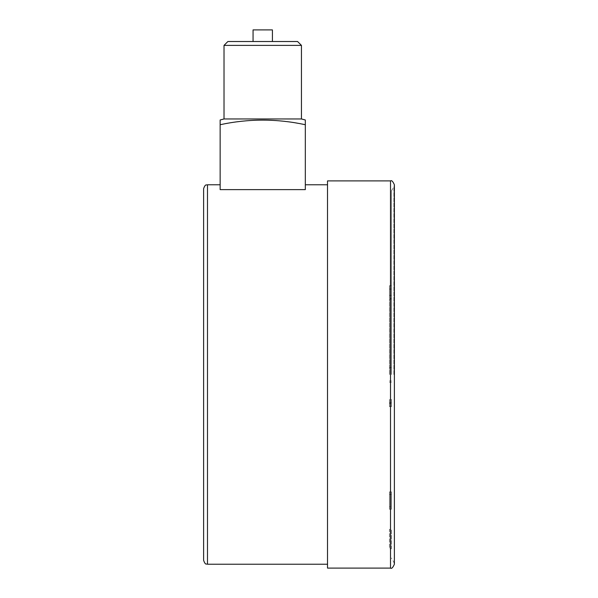 <?xml version="1.0" encoding="UTF-8"?>
<svg xmlns="http://www.w3.org/2000/svg" width="598" height="598" viewBox="0 0 598 598"><rect width="100%" height="100%" fill="white"/><g stroke="black" fill="none" stroke-linecap="round" stroke-linejoin="round"><path stroke-width="0.45" stroke-dasharray="2.99 2.24" d="M253.059 41.516L272.411 41.516L253.059 41.516M391.406 374.505L391.406 190.964L391.406 374.505M389.47 374.505L389.47 299L389.47 374.505M203.619 188.647L203.619 560.356M327.517 180.902L327.517 568.1M220.146 124.72L220.146 189.618L220.146 184.775L220.146 189.618L305.324 189.618L305.324 124.72C276.889 118.591 248.491 118.591 220.146 124.72M220.146 119.989L220.146 120.878M305.324 121.895L305.324 120.22M327.517 374.505L327.517 184.775L327.517 374.505M391.406 491.9L391.406 509.219L391.406 491.9L391.406 509.219L391.406 491.9L389.47 491.9L389.47 509.219L389.47 491.9L389.47 494.389L391.406 494.389L389.47 494.389L389.47 509.219L391.406 509.219L389.47 509.219L389.47 506.73L391.406 506.73L389.47 506.73L389.47 491.9L391.406 491.9M391.406 399.494L391.406 406.662L391.406 399.494L391.406 406.662L391.406 399.494L389.47 399.494L389.47 406.662L389.47 399.494L389.47 403.306L391.406 403.306L389.47 403.306L389.47 406.662L391.406 406.662L389.47 406.662L389.47 402.85L391.406 402.85L389.47 402.85L389.47 399.494L391.406 399.494M391.406 295.39L391.406 285.709L391.406 298.738L391.406 295.39L389.47 295.39L389.47 285.709L389.47 298.738L389.47 295.39L389.47 298.738L391.406 298.738L389.47 298.738L389.47 289.058L391.406 289.058L389.47 289.058L389.47 285.709L391.406 285.709L389.47 285.709L389.47 295.39L391.406 295.39M391.406 548.74L391.406 529.38L391.406 548.74L389.47 548.74L389.47 529.38L391.406 529.38L389.47 529.38L389.47 548.74L391.406 548.74M389.47 299L391.406 299M301.452 118.957L224.018 118.957M224.018 45.388L301.452 45.388M297.58 41.516L227.89 41.516M272.411 29.9L253.059 29.9M389.47 381.001L391.406 381.001M390.509 180.902L390.509 568.1M393.865 374.505L393.865 186.711L393.865 374.505M207.491 564.228L207.491 184.775M389.47 367.606L391.406 367.606M389.47 382.249L391.406 382.249M391.406 190.964L393.865 186.711L394.381 184.775L394.381 564.228L393.865 562.292L391.406 558.039"/><path stroke-width="0.9" d="M227.89 41.516L297.58 41.516L301.452 45.388L224.018 45.388L227.89 41.516M272.411 41.516L272.411 29.9L253.059 29.9L253.059 41.516M224.018 45.388L224.018 118.957L301.452 118.957L301.452 45.388M224.018 118.957L220.146 119.989L220.146 189.618L305.324 189.618L305.324 124.72C276.889 118.591 248.491 118.591 220.146 124.72L220.146 120.878M301.452 118.957L305.324 119.989L305.324 124.72L305.324 121.895M203.619 560.356L203.619 188.647C205.555 183.28 206.445 185.507 207.491 184.775L207.491 564.228C206.445 563.503 205.555 565.73 203.619 560.356M390.509 568.1L327.517 568.1L327.517 180.902L390.509 180.902C391.585 180.058 392.871 181.351 394.381 184.775L394.381 564.228C392.871 567.659 391.585 568.945 390.509 568.1L390.509 180.902M327.517 564.228L207.491 564.228M327.517 184.775L305.324 184.775M220.146 184.775L207.491 184.775"/></g></svg>
